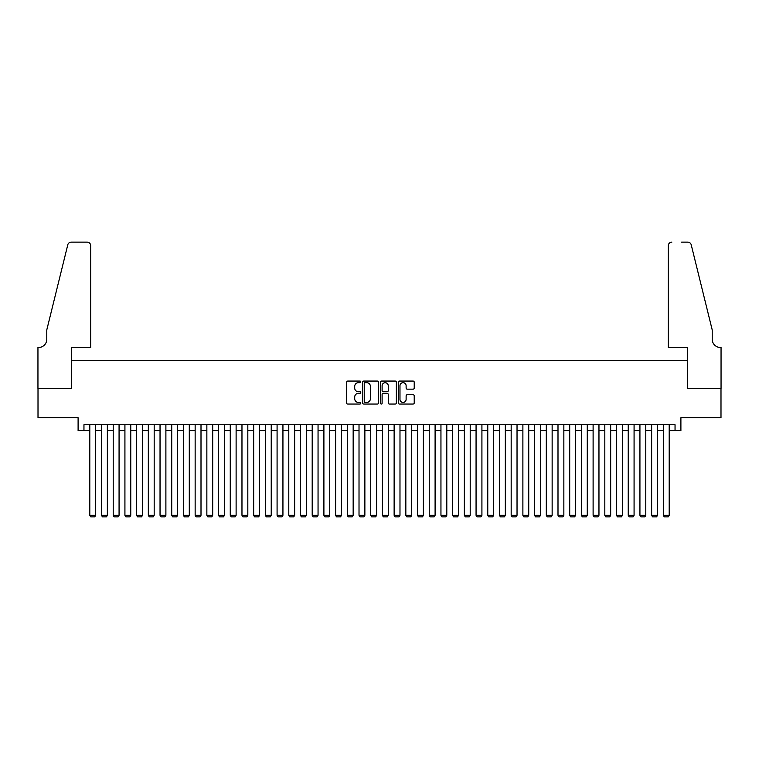 <?xml version="1.0" encoding="UTF-8"?>
<svg xmlns="http://www.w3.org/2000/svg" width="759" height="759" viewBox="0 0 759 759"><rect width="100%" height="100%" fill="white"/><g stroke="black" fill="none" stroke-linecap="round" stroke-linejoin="round"><path stroke-width="1.14" d="M360.772 381.862A0.806 0.806 0 0 0 359.965 381.065L347.764 381.065A1.148 1.148 0 0 0 346.616 382.213L346.616 402.887A1.148 1.148 0 0 0 347.764 404.044L359.965 404.044A0.806 0.806 0 0 0 360.772 403.238A0.806 0.806 0 0 0 359.965 402.431L358.39 402.431A3.681 3.681 0 0 1 354.709 398.76L354.709 397.033A3.681 3.681 0 0 1 358.39 393.352L359.965 393.352A0.806 0.806 0 0 0 360.772 392.555A0.806 0.806 0 0 0 359.965 391.748L358.39 391.748A3.681 3.681 0 0 1 354.709 388.067L354.709 386.35A3.681 3.681 0 0 1 358.39 382.669L359.965 382.669A0.806 0.806 0 0 0 360.772 381.862M413.076 389.158A1.148 1.148 0 0 0 414.224 388.01L414.224 382.213A1.148 1.148 0 0 0 413.076 381.065L399.519 381.065A1.148 1.148 0 0 0 398.371 382.213L398.371 402.887A1.148 1.148 0 0 0 399.519 404.044L413.076 404.044A1.148 1.148 0 0 0 414.224 402.887L414.224 395.885A1.148 1.148 0 0 0 413.076 394.737L407.279 394.737A1.148 1.148 0 0 0 406.122 395.885L406.122 399.357A3.074 3.074 0 0 1 403.057 402.431A3.074 3.074 0 0 1 399.984 399.357L399.984 385.743A3.074 3.074 0 0 1 403.057 382.669A3.074 3.074 0 0 1 406.122 385.743L406.122 388.01A1.148 1.148 0 0 0 407.279 389.158L413.076 389.158M83.955 430.59L83.955 424.736L675.045 424.736L675.045 430.59L680.899 430.59L680.899 417.716L720.993 417.716L720.993 388.456L687.341 388.456L687.341 360.364L71.659 360.364L71.659 388.456L38.007 388.456L38.007 417.716L78.101 417.716L78.101 430.59L89.799 430.59M378.494 382.213A1.148 1.148 0 0 0 377.346 381.065L363.789 381.065A1.148 1.148 0 0 0 362.641 382.213L362.641 402.887A1.148 1.148 0 0 0 363.789 404.044L377.346 404.044A1.148 1.148 0 0 0 378.494 402.887L378.494 382.213M381.654 381.065L395.211 381.065A1.148 1.148 0 0 1 396.359 382.213L396.359 402.887A1.148 1.148 0 0 1 395.211 404.044L389.405 404.044A1.148 1.148 0 0 1 388.257 402.887L388.257 394.5A1.148 1.148 0 0 0 387.109 393.352L383.267 393.352A1.148 1.148 0 0 0 382.109 394.5L382.109 403.238A0.806 0.806 0 0 1 381.312 404.044A0.806 0.806 0 0 1 380.506 403.238L380.506 382.213A1.148 1.148 0 0 1 381.654 381.065M95.653 430.59L101.507 430.59M107.361 430.59L113.214 430.59M119.068 430.59L124.922 430.59M130.766 430.59L136.62 430.59M142.474 430.59L148.328 430.59M154.181 430.59L160.035 430.59M165.889 430.59L171.733 430.59M177.587 430.59L183.441 430.59M189.295 430.59L195.148 430.59M201.002 430.59L206.856 430.59M212.7 430.59L218.554 430.59M224.408 430.59L230.262 430.59M236.115 430.59L241.969 430.59M247.823 430.59L253.667 430.59M259.521 430.59L265.375 430.59M271.229 430.59L277.082 430.59M282.936 430.59L288.79 430.59M294.644 430.59L300.488 430.59M306.342 430.59L312.196 430.59M318.049 430.59L323.903 430.59M329.757 430.59L335.611 430.59M341.455 430.59L347.309 430.59M353.163 430.59L359.016 430.59M364.87 430.59L370.724 430.59M376.578 430.59L382.422 430.59M388.276 430.59L394.13 430.59M399.984 430.59L405.837 430.59M411.691 430.59L417.545 430.59M423.389 430.59L429.243 430.59M435.097 430.59L440.951 430.59M446.804 430.59L452.658 430.59M458.512 430.59L464.356 430.59M470.21 430.59L476.064 430.59M481.918 430.59L487.771 430.59M493.625 430.59L499.479 430.59M505.333 430.59L511.177 430.59M517.031 430.59L522.885 430.59M528.738 430.59L534.592 430.59M540.446 430.59L546.3 430.59M552.144 430.59L557.998 430.59M563.852 430.59L569.705 430.59M575.559 430.59L581.413 430.59M587.267 430.59L593.111 430.59M598.965 430.59L604.819 430.59M610.672 430.59L616.526 430.59M622.38 430.59L628.234 430.59M634.078 430.59L639.932 430.59M645.786 430.59L651.639 430.59M657.493 430.59L663.347 430.59M669.201 430.59L675.045 430.59M365.051 382.669A0.806 0.806 0 0 0 364.244 383.475L364.244 401.625A0.806 0.806 0 0 0 365.051 402.431L366.72 402.431A3.681 3.681 0 0 0 370.392 398.76L370.392 386.35A3.681 3.681 0 0 0 366.72 382.669L365.051 382.669M388.257 385.8A3.074 3.074 0 0 0 385.183 382.726A3.074 3.074 0 0 0 382.109 385.8L382.109 390.6A1.148 1.148 0 0 0 383.267 391.748L387.109 391.748A1.148 1.148 0 0 0 388.257 390.6L388.257 385.8M95.653 424.736L95.653 515.333L89.799 515.333L89.799 424.736M95.653 515.333L94.78 516.86L90.682 516.86L89.799 515.333M90.682 347.489L90.682 245.65A3.51 3.51 0 0 0 87.171 242.14L71.194 242.14A3.51 3.51 0 0 0 67.779 244.815L46.783 329.928L46.783 339.292A8.197 8.197 0 0 1 38.595 347.489L37.95 347.489L37.95 388.456L71.488 388.456L71.488 347.489L90.682 347.489L90.682 245.65C90.454 243.535 89.287 242.368 87.171 242.14L77.456 242.14M67.779 244.815C68.68 242.889 68.68 242.889 67.779 244.815C68.68 242.889 68.68 242.889 67.779 244.815M46.783 339.292A8.197 8.197 0 0 1 38.595 347.489M668.318 347.489L668.318 245.65L668.318 347.489L687.512 347.489L687.512 388.456L721.05 388.456L721.05 347.489L720.405 347.489A8.197 8.197 0 0 1 712.217 339.292A8.197 8.197 0 0 0 720.405 347.489M705.775 303.828L691.221 244.815L712.217 329.928L712.217 339.292M681.544 242.14L687.806 242.14A3.51 3.51 0 0 1 691.221 244.815C690.32 242.889 690.32 242.889 691.221 244.815C690.32 242.889 690.32 242.889 691.221 244.815M671.829 242.14A3.51 3.51 0 0 0 668.318 245.65C668.546 243.535 669.713 242.368 671.829 242.14M107.361 424.736L107.361 515.333L101.507 515.333L101.507 424.736M107.361 515.333L106.478 516.86L102.389 516.86L101.507 515.333M119.068 424.736L119.068 515.333L113.214 515.333L113.214 424.736M119.068 515.333L118.186 516.86L114.087 516.86L113.214 515.333M130.766 424.736L130.766 515.333L124.922 515.333L124.922 424.736M130.766 515.333L129.893 516.86L125.795 516.86L124.922 515.333M142.474 424.736L142.474 515.333L136.62 515.333L136.62 424.736M142.474 515.333L141.601 516.86L137.502 516.86L136.62 515.333M154.181 424.736L154.181 515.333L148.328 515.333L148.328 424.736M154.181 515.333L153.299 516.86L149.21 516.86L148.328 515.333M165.889 424.736L165.889 515.333L160.035 515.333L160.035 424.736M165.889 515.333L165.007 516.86L160.908 516.86L160.035 515.333M177.587 424.736L177.587 515.333L171.733 515.333L171.733 424.736M177.587 515.333L176.714 516.86L172.616 516.86L171.733 515.333M189.295 424.736L189.295 515.333L183.441 515.333L183.441 424.736M189.295 515.333L188.412 516.86L184.323 516.86L183.441 515.333M201.002 424.736L201.002 515.333L195.148 515.333L195.148 424.736M201.002 515.333L200.12 516.86L196.021 516.86L195.148 515.333M212.7 424.736L212.7 515.333L206.856 515.333L206.856 424.736M212.7 515.333L211.827 516.86L207.729 516.86L206.856 515.333M224.408 424.736L224.408 515.333L218.554 515.333L218.554 424.736M224.408 515.333L223.535 516.86L219.436 516.86L218.554 515.333M236.115 424.736L236.115 515.333L230.262 515.333L230.262 424.736M236.115 515.333L235.233 516.86L231.144 516.86L230.262 515.333M247.823 424.736L247.823 515.333L241.969 515.333L241.969 424.736M247.823 515.333L246.941 516.86L242.842 516.86L241.969 515.333M259.521 424.736L259.521 515.333L253.667 515.333L253.667 424.736M259.521 515.333L258.648 516.86L254.55 516.86L253.667 515.333M271.229 424.736L271.229 515.333L265.375 515.333L265.375 424.736M271.229 515.333L270.356 516.86L266.257 516.86L265.375 515.333M282.936 424.736L282.936 515.333L277.082 515.333L277.082 424.736M282.936 515.333L282.054 516.86L277.955 516.86L277.082 515.333M294.644 424.736L294.644 515.333L288.79 515.333L288.79 424.736M294.644 515.333L293.761 516.86L289.663 516.86L288.79 515.333M306.342 424.736L306.342 515.333L300.488 515.333L300.488 424.736M306.342 515.333L305.469 516.86L301.37 516.86L300.488 515.333M318.049 424.736L318.049 515.333L312.196 515.333L312.196 424.736M318.049 515.333L317.167 516.86L313.078 516.86L312.196 515.333M329.757 424.736L329.757 515.333L323.903 515.333L323.903 424.736M329.757 515.333L328.875 516.86L324.776 516.86L323.903 515.333M341.455 424.736L341.455 515.333L335.611 515.333L335.611 424.736M341.455 515.333L340.582 516.86L336.484 516.86L335.611 515.333M353.163 424.736L353.163 515.333L347.309 515.333L347.309 424.736M353.163 515.333L352.29 516.86L348.191 516.86L347.309 515.333M364.87 424.736L364.87 515.333L359.016 515.333L359.016 424.736M364.87 515.333L363.988 516.86L359.899 516.86L359.016 515.333M376.578 424.736L376.578 515.333L370.724 515.333L370.724 424.736M376.578 515.333L375.696 516.86L371.597 516.86L370.724 515.333M388.276 424.736L388.276 515.333L382.422 515.333L382.422 424.736M388.276 515.333L387.403 516.86L383.304 516.86L382.422 515.333M399.984 424.736L399.984 515.333L394.13 515.333L394.13 424.736M399.984 515.333L399.101 516.86L395.012 516.86L394.13 515.333M411.691 424.736L411.691 515.333L405.837 515.333L405.837 424.736M411.691 515.333L410.809 516.86L406.71 516.86L405.837 515.333M423.389 424.736L423.389 515.333L417.545 515.333L417.545 424.736M423.389 515.333L422.516 516.86L418.418 516.86L417.545 515.333M435.097 424.736L435.097 515.333L429.243 515.333L429.243 424.736M435.097 515.333L434.224 516.86L430.125 516.86L429.243 515.333M446.804 424.736L446.804 515.333L440.951 515.333L440.951 424.736M446.804 515.333L445.922 516.86L441.833 516.86L440.951 515.333M458.512 424.736L458.512 515.333L452.658 515.333L452.658 424.736M458.512 515.333L457.63 516.86L453.531 516.86L452.658 515.333M470.21 424.736L470.21 515.333L464.356 515.333L464.356 424.736M470.21 515.333L469.337 516.86L465.239 516.86L464.356 515.333M481.918 424.736L481.918 515.333L476.064 515.333L476.064 424.736M481.918 515.333L481.045 516.86L476.946 516.86L476.064 515.333M493.625 424.736L493.625 515.333L487.771 515.333L487.771 424.736M493.625 515.333L492.743 516.86L488.644 516.86L487.771 515.333M505.333 424.736L505.333 515.333L499.479 515.333L499.479 424.736M505.333 515.333L504.45 516.86L500.352 516.86L499.479 515.333M517.031 424.736L517.031 515.333L511.177 515.333L511.177 424.736M517.031 515.333L516.158 516.86L512.059 516.86L511.177 515.333M528.738 424.736L528.738 515.333L522.885 515.333L522.885 424.736M528.738 515.333L527.856 516.86L523.767 516.86L522.885 515.333M540.446 424.736L540.446 515.333L534.592 515.333L534.592 424.736M540.446 515.333L539.564 516.86L535.465 516.86L534.592 515.333M552.144 424.736L552.144 515.333L546.3 515.333L546.3 424.736M552.144 515.333L551.271 516.86L547.173 516.86L546.3 515.333M563.852 424.736L563.852 515.333L557.998 515.333L557.998 424.736M563.852 515.333L562.979 516.86L558.88 516.86L557.998 515.333M575.559 424.736L575.559 515.333L569.705 515.333L569.705 424.736M575.559 515.333L574.677 516.86L570.588 516.86L569.705 515.333M587.267 424.736L587.267 515.333L581.413 515.333L581.413 424.736M587.267 515.333L586.384 516.86L582.286 516.86L581.413 515.333M598.965 424.736L598.965 515.333L593.111 515.333L593.111 424.736M598.965 515.333L598.092 516.86L593.993 516.86L593.111 515.333M610.672 424.736L610.672 515.333L604.819 515.333L604.819 424.736M610.672 515.333L609.79 516.86L605.701 516.86L604.819 515.333M622.38 424.736L622.38 515.333L616.526 515.333L616.526 424.736M622.38 515.333L621.498 516.86L617.399 516.86L616.526 515.333M634.078 424.736L634.078 515.333L628.234 515.333L628.234 424.736M634.078 515.333L633.205 516.86L629.107 516.86L628.234 515.333M645.786 424.736L645.786 515.333L639.932 515.333L639.932 424.736M645.786 515.333L644.913 516.86L640.814 516.86L639.932 515.333M657.493 424.736L657.493 515.333L651.639 515.333L651.639 424.736M657.493 515.333L656.611 516.86L652.522 516.86L651.639 515.333M669.201 424.736L669.201 515.333L663.347 515.333L663.347 424.736M669.201 515.333L668.318 516.86L664.22 516.86L663.347 515.333"/></g></svg>
